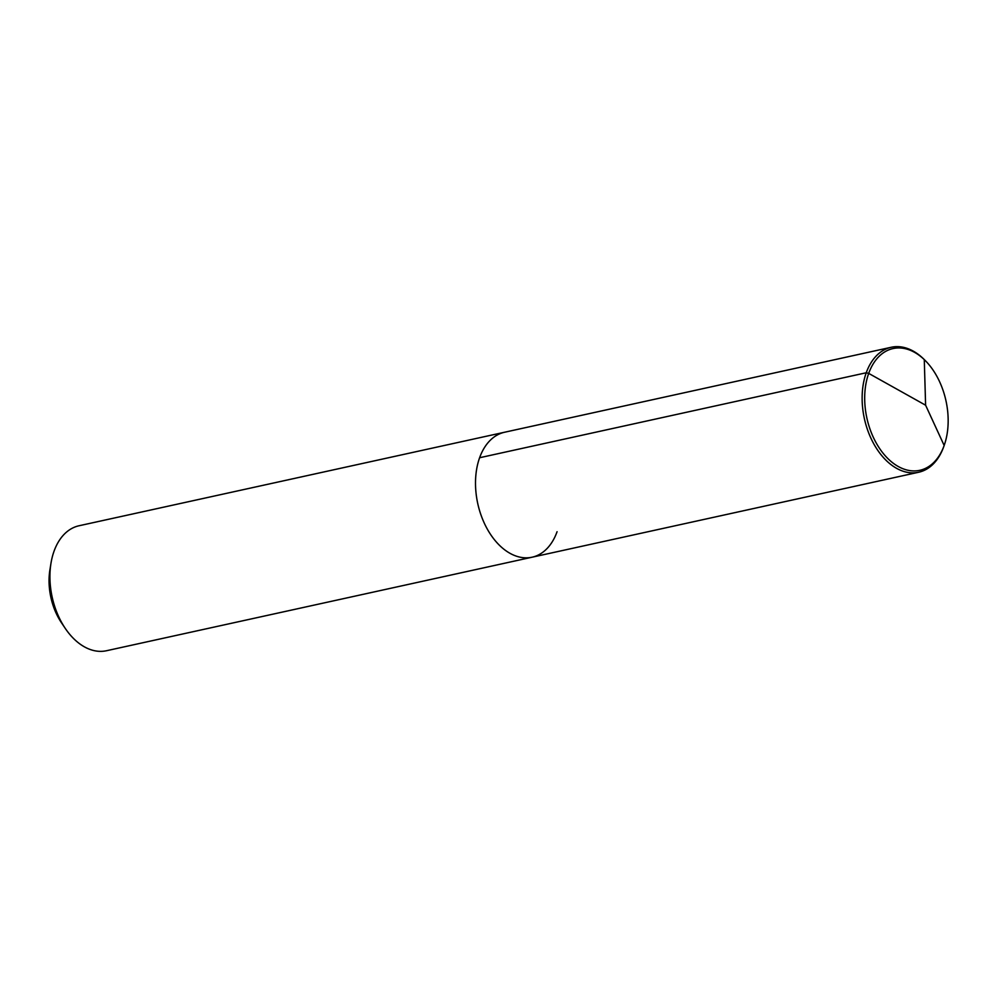 <?xml version="1.0" encoding="UTF-8"?>
<svg xmlns="http://www.w3.org/2000/svg" width="998" height="998" viewBox="0 0 998 998"><rect width="100%" height="100%" fill="white"/><g stroke="black" fill="none" stroke-linecap="round" stroke-linejoin="round"><path stroke-width="1.5" d="M557.071 531.709A63.972 41.554 -102.4 0 1 532.084 557.208A63.972 41.554 -102.4 0 1 486.363 527.343A63.972 41.554 -102.4 0 1 479.614 457.733A63.972 41.554 77.6 0 1 504.614 432.234A63.972 41.554 77.6 0 0 479.614 457.733A63.972 41.554 -102.4 0 0 486.363 527.343A63.972 41.554 -102.4 0 0 532.084 557.208L918.709 472.241A63.972 41.554 -102.4 0 1 872.988 442.376A63.972 41.554 -102.4 0 1 866.239 372.765A63.972 41.554 -102.4 0 1 891.239 347.267A63.972 41.554 -102.4 0 1 924.472 359.779L925.433 360.752A62.325 40.481 -102.4 0 1 944.158 445.47A62.325 40.481 -102.4 0 1 944.096 445.669A62.325 40.481 -102.4 0 1 888.519 459.192A62.325 40.481 -102.4 0 1 868.697 373.389A62.325 40.481 -102.4 0 1 925.433 360.752M532.084 557.208L106.499 650.733A63.972 41.554 -102.4 0 1 65.244 628.366A63.972 41.554 -102.4 0 1 50.96 563.359A63.972 41.554 -102.4 0 1 54.029 551.258A63.972 41.554 77.6 0 1 79.029 525.759L891.239 347.267M65.244 628.366L61.527 622.852A52.096 33.832 -102.4 0 1 49.9 569.92L50.96 563.359M943.696 446.742A63.972 41.554 -102.4 0 1 943.634 446.942A63.972 41.554 -102.4 0 1 918.709 472.241M923.287 358.606L924.273 359.604L925.608 405.213L944.158 445.47L925.608 405.213L868.697 373.389L866.239 372.765L479.614 457.733M944.096 445.669L943.634 446.942"/></g></svg>
